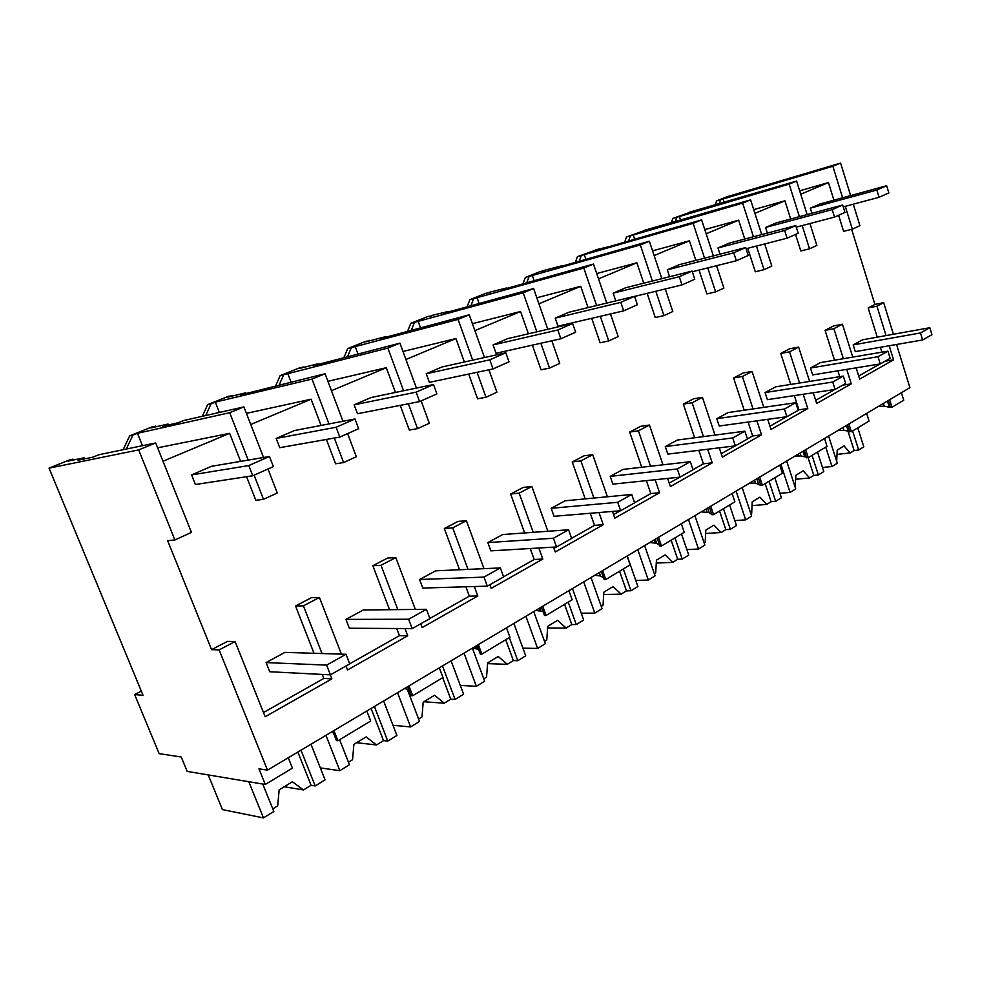 <?xml version="1.0" encoding="UTF-8"?>
<svg xmlns="http://www.w3.org/2000/svg" width="981" height="981" viewBox="0 0 981 981"><rect width="100%" height="100%" fill="white"/><g stroke="black" fill="none" stroke-linecap="round" stroke-linejoin="round"><path stroke-width="1.47" d="M715.112 205.299L716.571 200.921L726.749 196.85L840.607 163.091L850.637 195.587M853.286 204.195L859.92 225.679L852.33 229.162L845.266 206.341M851.643 229.333L874.905 304.429L883.673 302.675L893.421 334.263M896.573 344.478L909.902 387.654L267.494 770.134L258.972 768.834L265.275 784.469L187.15 771.397L181.215 757.001L159.143 753.641L134.655 694.585L141.313 691.102M901.404 392.719L903.722 400.187L891.987 407.262L889.644 399.721M689.582 212.448L672.819 218.432L671.163 223.239M134.655 694.585L143.054 695.308L49.05 468.133L138.689 449.899L174.912 539.967L167.628 540.641L211.577 649.655L219.131 649.888L267.494 770.134M74.507 459.795L72.852 459.182L69.798 459.819L49.05 468.133M156.678 426.625L152.141 426.858L129.651 435.871L123.128 449.703M232.975 395.883L228.536 396.275L207.641 404.638L202.356 416.3M303.975 367.311L299.597 367.838L280.137 375.625L275.784 385.594M370.205 340.689L365.852 341.314L347.703 348.574L344.049 357.219M432.118 315.808L427.79 316.52L410.806 323.313L407.728 330.891M490.12 292.51L485.816 293.294L469.899 299.671L467.263 306.366M544.578 270.646L540.286 271.492L525.326 277.476L522.959 283.705M595.786 250.094L577.441 256.617L575.283 262.479M644.039 230.719L626.516 236.973L624.627 242.27M716.571 200.921L720.52 199.756L719.061 204.146M840.607 163.091L832.857 166.255L720.52 199.756M842.618 197.782L832.857 166.255M838.608 215.28L843.611 231.357L852.33 229.162M162.993 461.229L229.652 433.32L240.615 461.377M246.599 476.705L255.82 500.298L263.497 499.329L254.091 475.184M263.497 712.537L323.828 678.423L331.885 678.864L265.177 716.755L235.097 641.549L227.482 641.39L211.577 649.655M323.828 678.423L322.271 674.425M314.006 653.285L295.514 605.976L311.48 597.662L319.438 597.478L341.4 654.131M396.692 628.514L399.414 635.688L349.69 663.806M389.543 609.704L372.854 565.73L387.593 558.054L395.809 557.576L415.331 609.422M465.865 586.773L469.323 596.154L429.862 618.471M459.574 569.753L444.344 528.526L457.992 521.414L466.404 520.69L483.989 568.661M530.243 548.526L534.191 559.489L503.584 576.791M524.639 532.953L510.623 494.019L523.302 487.422L531.861 486.49L547.864 531.273M590.268 513.271L594.523 525.375L571.616 538.324M556.313 546.981L553.946 548.318M585.216 498.888L572.242 461.953L584.051 455.809L592.72 454.694L607.386 496.778M646.356 480.641L650.795 493.566L634.584 502.726M620.384 510.758L613.603 514.584M641.758 467.25L629.679 432.057L640.703 426.318L649.434 425.055L662.984 464.81M698.852 450.316L703.389 463.817L693.027 469.678M679.808 477.146L669.226 483.13M694.634 437.771L683.34 404.135L693.653 398.764L702.445 397.366L715.014 435.098M748.086 422.038L752.66 435.956L747.424 438.924M735.088 445.889L721.231 453.737M744.199 410.23L733.592 377.979L743.255 372.939L752.071 371.431L763.807 407.373M794.34 395.601L798.926 409.8L798.178 410.23M786.652 416.741L769.95 426.183M790.735 384.429L780.741 353.442L789.828 348.709L798.644 347.102L809.632 381.437M834.843 389.494L815.677 400.334M839.736 376.667L837.884 370.818M834.524 360.211L825.082 330.364L833.629 325.913L842.434 324.221L852.759 357.121M879.982 363.976L858.694 376.005M874.905 304.429L868.173 307.936L877.247 337.17M880.386 347.274L881.907 352.167M833.924 200.161L828.455 182.576L800.729 194.189M754.929 213.368L784.923 200.811L790.674 219.008M795.554 234.422L800.79 250.952L809.521 248.806L816.842 245.446L809.95 223.545M706.161 233.797L738.668 220.185L744.751 239.057M747.73 248.291L755.296 271.774L764.04 269.677L756.449 246.059M654.143 255.575L689.422 240.799L695.86 260.406M699.048 270.082L706.884 293.92L715.615 291.897L707.755 267.899M598.52 278.862L636.89 262.798L643.744 283.215M647.153 293.368L655.271 317.537L663.953 315.6L655.811 291.259M538.925 303.816L580.727 286.317L588.036 307.617M591.715 318.322L600.102 342.774L608.735 340.934L600.311 316.311M474.902 330.622L520.555 311.504L528.391 333.81M532.364 345.14L541.034 369.8L549.556 368.083L540.862 343.24M405.938 359.5L455.92 338.568L464.356 362.001M468.697 374.068L477.6 398.826L486 397.244L477.048 372.302M331.455 390.696L386.306 367.716L395.441 392.449M400.211 405.386L409.322 430.058L417.538 428.648L408.39 403.78M250.744 424.491L311.112 399.206L321.069 425.447M326.379 439.439L335.625 463.78L343.608 462.578L334.313 438.041M868.173 307.936L876.953 306.182L886.051 335.588M883.673 302.675L876.953 306.182M322.001 653.53L303.411 605.853L319.438 597.478M331.885 678.864L330.315 674.842M235.097 641.549L219.131 649.888M889.191 345.753L893.556 359.843L859.663 379.095L856.131 367.85M843.353 358.715L833.887 328.684L842.434 324.221M842.691 385.165L851.275 383.853L846.713 369.383M851.275 383.853L816.695 403.498L813.261 392.756M799.576 383.031L789.558 351.848L798.644 347.102M798.926 409.8L807.78 408.562L803.194 394.264M807.78 408.562L771.017 429.445L767.718 419.341M753.04 408.942L742.396 376.483L752.071 371.431M752.66 435.956L761.526 434.828L756.94 420.824M761.526 434.828L722.347 457.085L719.257 447.827M703.451 436.606L692.12 402.762L702.445 397.366M703.389 463.817L712.231 462.836L707.681 449.237M712.231 462.836L670.403 486.588L667.62 478.421M650.526 466.245L638.41 430.818L649.434 425.055M650.795 493.566L659.588 492.732L655.149 479.721M659.588 492.732L614.842 518.152L612.487 511.42M593.922 498.054L580.887 460.874L592.72 454.694M594.523 525.375L603.254 524.725L598.986 512.548M603.254 524.725L555.258 551.984L553.529 547.14M533.223 532.327L519.157 493.124L531.861 486.49M534.191 559.489L542.824 559.047L538.851 548.011M542.824 559.047L491.211 588.367L489.862 584.688M468.023 569.385L452.719 527.839L466.404 520.69M469.323 596.154L477.821 595.97L474.338 586.515M477.821 595.97L422.173 627.582L420.739 623.769M397.796 609.606L381.02 565.301L395.809 557.576M399.414 635.688L407.716 635.786L404.981 628.563M407.716 635.786L347.544 669.974L346.011 666.025M891.987 407.262L890.392 407.471L888.234 400.555M878.203 406.539L884.273 406.171L890.392 407.471M828.455 182.576L799.674 190.817M689.287 212.264L796.609 181.068L789.141 184.121L799.392 216.666M672.819 218.432L676.755 217.291L675.1 222.098M789.141 184.121L676.755 217.291M722.948 198.787L724.162 202.552M807.142 214.581L796.609 181.068M885.009 361.241L893.556 359.843M825.082 330.364L833.887 328.684M848.896 423.976L851.349 431.714L869.056 421.057L866.652 413.406M802.2 225.581L809.521 248.806M847.964 426.294L846.811 426.502M851.349 431.714L843.868 430.328L837.835 430.561M288.279 757.761L292.424 768.135L265.275 784.469M138.689 449.899L155.685 442.958L191.442 532.389L174.912 539.967M155.685 442.958L98.971 454.718L92.876 457.171L78.063 460.224L84.096 457.796L67.947 461.156L72.852 459.182M366.808 711.004L370.683 721.023L337.918 740.741L333.932 730.587M337.918 740.741L336.458 740.581L332.804 731.262M295.514 605.976L303.411 605.853M229.652 433.32L157.622 447.814M155.403 426.122L150.853 427.937L168.045 424.05L162.478 426.294L178.223 422.75L183.852 420.481L243.913 406.907L229.738 412.694L137.475 433.295L142.453 445.693M229.726 412.694L248.205 460.101M267.997 469.004L277.304 492.989L263.497 499.329M84.096 457.796L84.538 458.887M129.651 435.871L132.852 435.159L126.316 449.04M137.475 433.295L132.852 435.159M331.112 732.267L333.442 732.893M263.546 457.502L243.913 406.907M784.923 200.811L753.727 209.615M643.708 230.523L750.6 199.866L742.654 203.116L753.457 236.752M626.516 236.973L630.427 235.845L628.551 241.118M742.654 203.116L630.427 235.845M679.318 216.261L680.593 220.136M764.04 269.677L771.814 266.109L764.714 243.938M761.722 234.582L750.6 199.866M780.741 353.442L789.558 351.848M847.498 424.81L849.742 431.91M805.671 449.715L808.234 457.661L827.032 446.355L824.518 438.495M804.653 451.75L803.218 451.983M808.234 457.661L801.023 455.932L795.051 456.042M738.668 220.185L704.787 229.591M595.406 249.873L609.618 246.538L701.623 219.879L693.15 223.349L704.554 258.162M577.441 256.617L581.316 255.514L579.317 260.983M693.15 223.349L581.316 255.514M633.15 234.753L634.572 239.021M715.615 291.897L723.892 288.095L716.584 265.692M713.383 255.894L701.623 219.879M733.592 377.979L742.396 376.483M804.273 450.549L806.627 457.845M759.711 477.085L762.409 485.252L782.397 473.222L779.76 465.153M758.607 478.753L756.878 478.998M762.409 485.252L760.802 485.399L755.517 483.13L749.619 483.093M689.422 240.799L652.561 250.854M544.136 270.4L561.439 265.912L557.76 267.396L649.361 241.24L640.311 244.931L652.39 281.044M525.326 277.476L529.164 276.397L526.895 282.393M640.311 244.931L529.164 276.397M584.21 254.361L585.816 259.07M663.953 315.6L672.794 311.541L665.277 288.966M661.844 278.665L649.361 241.24M683.34 404.135L692.12 402.762M758.325 477.906L760.802 485.399M710.759 506.221L713.592 514.633L734.892 501.806L732.12 493.504M709.533 507.459L708.49 507.582M713.592 514.633L711.985 514.755L709.189 512.548L701.28 511.874M636.89 262.798L596.706 273.54M489.617 292.24L506.454 288.009L502.542 289.591L593.48 264.073L583.793 268.034L596.62 305.532M469.899 299.671L473.676 298.629L471.039 305.349M583.793 268.034L473.676 298.629M532.242 275.171L534.069 280.419M608.735 340.934L618.202 336.593L610.476 313.932M606.773 303.068L593.48 264.073M629.679 432.057L638.41 430.818M709.386 507.042L711.985 514.755M658.521 537.33L661.501 545.988L684.248 532.291L681.329 523.744M661.501 545.988L659.906 546.074L657.172 538.14M649.753 542.542L656.657 543.253L659.612 545.24M580.727 286.317L536.803 297.758M431.53 315.514L447.814 311.59L443.633 313.27L533.59 288.537L523.192 292.792L536.865 331.836M410.806 323.313L414.522 322.32L411.431 329.923M523.192 292.792L414.522 322.32M476.95 297.317L479.035 303.203M549.556 368.083L559.71 363.424L551.825 340.799M547.803 329.285L533.59 288.537M572.242 461.953L580.887 460.874M602.641 570.599L605.78 579.526L630.133 564.872L627.055 556.055M605.78 579.526L604.198 579.575L601.316 571.383M594.719 575.32L600.262 575.933L603.573 577.784M520.555 311.504L472.413 323.681M369.506 340.358L365.839 341.829L385.116 336.79L380.64 338.592L469.249 314.827L458.066 319.401L472.695 360.15M347.703 348.574L351.321 347.642L347.666 356.311M458.066 319.401L351.321 347.642M418.004 320.934L420.432 327.58M486 397.244L496.913 392.228L488.906 369.812M484.516 357.525L469.249 314.827M510.623 494.019L519.157 493.124M542.738 606.27L546.061 615.467L572.168 599.747L568.931 590.672M546.061 615.467L544.492 615.479L541.438 607.043M535.798 610.39L541.156 611.261L539.955 607.926M455.92 338.568L402.995 351.468M303.141 366.943L299.217 368.513L317.93 363.804L313.135 365.729L399.941 343.154L387.875 348.083L403.583 390.757M280.137 375.625L283.656 374.742L279.278 384.748M387.875 348.083L283.656 374.742M355.048 346.146L357.881 353.736M317.93 363.804L318.175 364.466M417.538 428.648L429.31 423.252L421.119 400.91M416.422 388.084L399.941 343.154M444.344 528.526L452.719 527.839M478.336 644.603L481.867 654.106L509.948 637.196L506.515 627.828M481.867 654.106L480.322 654.069L477.085 645.351M472.56 648.049L477.698 649.201L476.41 645.756M386.306 367.716L327.912 381.302M231.945 395.453L227.727 397.146L245.765 392.805L240.603 394.889L325.067 373.749L312.007 379.083L328.978 423.939M207.641 404.638L211.013 403.841L205.716 415.539M312.007 379.083L215.317 402.124L211.013 403.841M287.654 373.148L291.001 381.94M245.765 392.805L246.059 393.577M343.608 462.578L356.336 456.729L347.617 433.602M342.97 421.266L325.067 373.749M372.854 565.73L381.02 565.301M408.942 685.927L412.682 695.75L442.983 677.515L439.341 667.828M412.682 695.75L411.174 695.652L407.74 686.639M404.528 688.552L408.942 689.79M311.112 399.206L246.427 413.357M215.317 402.124L219.352 412.461M168.045 424.05L168.401 424.957M822.47 467.483L831.974 466.527L825.744 447.128M828.602 436.067L837.296 463.228L831.974 466.527M847.903 430.892L854.132 450.524L850.184 452.952L844.052 445.926L837.21 450.095L836.683 461.278M857.786 427.839L863.807 446.858L858.669 450.021L852.624 430.941M854.132 450.524L858.669 450.021M837.051 454.375L850.184 452.952M779.944 493.296L790.085 492.413L780.95 464.442M786.652 461.045L795.738 488.93L790.085 492.413M808.086 457.686L813.813 475.38L809.632 477.955L803.181 470.819L795.934 475.221L795.076 486.919M817.504 452.082L823.782 471.591L818.362 474.939L812.047 455.368M813.813 475.38L818.362 474.939M795.775 479.268L809.632 477.955M734.83 520.617L745.683 519.856L736.106 491.138M742.163 487.532L751.667 516.165L745.683 519.856M765.143 483.596L771.115 501.696L766.688 504.43L759.883 497.171L752.206 501.843L751.667 513.688L750.992 514.105M774.855 477.759L781.416 497.772L775.664 501.328L769.055 481.242M771.115 501.696L775.664 501.328M752.035 505.595L766.688 504.43M686.872 549.618L698.509 549.017L688.478 519.489M694.904 515.663L704.873 545.08L698.509 549.017M719.576 511.027L725.817 529.617L721.121 532.511L713.947 525.142L705.793 530.108L705.167 542.346L704.162 542.971M729.606 504.994L736.473 525.546L730.367 529.323L723.451 508.698M725.817 529.617L730.367 529.323M705.621 533.48L721.121 532.511M635.774 580.421L648.318 580.041L637.785 549.679M644.627 545.595L655.1 575.847L648.318 580.041M671.151 540.175L677.699 559.28L672.696 562.371L665.118 554.866L656.436 560.151L655.713 572.83L654.352 573.677M681.513 533.934L688.723 555.062L682.224 559.084L674.965 537.882M677.699 559.28L682.224 559.084M656.264 563.069L672.696 562.371M581.243 613.199L594.805 613.113L583.707 581.868M591.016 577.515L602.04 608.637L594.805 613.113M619.575 571.212L626.467 590.869L621.132 594.155L613.1 586.54L603.842 592.168L603.033 605.314L601.243 606.405M627.239 555.945L637.895 586.479L630.967 590.758L623.34 568.955M626.467 590.869L630.967 590.758M603.695 594.511L621.132 594.155M522.898 648.147L537.613 648.453L525.914 616.276M533.738 611.629L545.35 643.671L537.613 648.453M564.566 604.333L571.813 624.554L566.123 628.061L557.588 620.335L547.692 626.356L546.773 639.992L544.516 641.378M572.463 588.563L583.67 619.992L576.276 624.566L568.244 602.113M571.813 624.554L576.276 624.566M547.594 627.975L566.123 628.061M460.31 685.437L476.374 686.308L464.013 653.138M472.401 648.147L484.663 681.182L476.374 686.308M505.73 639.735L513.382 660.569L507.287 664.321L498.213 656.473L487.618 662.935L486.576 677.098L483.792 678.815M513.872 623.45L525.706 655.823L517.784 660.716L509.311 637.589M513.382 660.569L517.784 660.716M487.569 663.634L507.287 664.321M392.976 725.29L410.622 726.946L397.526 692.721M407.213 689.103L419.537 721.44L410.622 726.946M442.689 677.687L450.77 699.171L444.234 703.193L434.558 695.235L423.191 702.163L422.002 716.903L418.605 718.999M451.088 660.826L463.596 694.205L455.098 699.453L442.505 665.94M450.77 699.171L455.098 699.453M423.853 701.758L444.234 703.193M320.321 767.915L339.843 770.686L325.937 735.345M339.647 739.711L349.457 764.751L339.843 770.686M371.088 708.466L383.51 740.618L376.483 744.959L366.146 736.89L353.896 744.346L352.547 759.711L348.463 762.225M383.632 700.998L396.888 735.443L387.753 741.084L374.399 706.492M383.51 740.618L387.753 741.084M356.606 742.691L376.483 744.959M208.217 774.916L222.429 809.607L263.46 817.909L248.794 781.71M262.773 784.052L273.846 811.483L263.46 817.909M297.868 752.059L311.075 785.278L303.497 789.95L292.412 781.771L279.193 789.828L277.66 805.879L272.792 808.884M310.965 744.26L325.042 779.846L315.183 785.94L300.995 750.195M311.075 785.278L315.183 785.94M284.257 786.75L303.497 789.95M876.842 190.032L879.062 197.291L888.847 192.938L886.652 185.728L820.141 203.938L810.294 208.18L876.842 190.032L886.652 185.728M879.062 197.291L843.243 206.881M811.9 213.306L810.294 208.18M832.219 209.615L834.549 217.083L844.972 212.448L842.667 205.029L776.02 222.957L765.56 227.469L832.219 209.615L842.667 205.029M834.549 217.083L796.278 227.138M767.35 233.086L765.56 227.469M784.641 230.486L787.081 238.187L798.203 233.245L795.787 225.593L729.116 243.178L717.982 247.972L784.641 230.486L795.787 225.593M787.081 238.187L746.087 248.72M720.005 254.189L717.982 247.972M733.776 252.791L736.351 260.75L748.258 255.452L745.707 247.568L679.159 264.711L667.288 269.836L733.776 252.791L745.707 247.568M736.351 260.75L692.316 271.762M669.582 276.728L667.288 269.836M679.293 276.691L682.016 284.907L694.781 279.229L692.096 271.087L625.841 287.691L613.15 293.172L679.293 276.691L692.096 271.087M682.016 284.907L634.572 296.421M615.774 300.885L613.15 293.172M620.801 302.356L623.671 310.854L637.392 304.748L634.548 296.336L568.808 312.277L555.221 318.138L620.801 302.356L634.548 296.336M623.671 310.854L558.017 326.195L555.221 318.138M557.809 329.996L560.862 338.776L575.639 332.203L572.622 323.497L507.668 338.641L493.063 344.932L557.809 329.996L572.622 323.497M560.862 338.776L496.03 353.258L493.063 344.932M489.801 359.831L493.051 368.93L509.016 361.83L505.816 352.804L441.94 366.98L426.232 373.749L489.801 359.831L505.816 352.804M493.051 368.93L429.371 382.357L426.232 373.749M416.14 392.142L419.598 401.585L436.925 393.884L433.516 384.527L371.112 397.513L354.141 404.822L416.14 392.142L433.516 384.527M419.598 401.585L357.476 413.737L354.141 404.822M336.103 427.262L339.806 437.072L358.654 428.697L354.999 418.973L294.545 430.512L276.176 438.446L336.103 427.262L354.999 418.973M339.806 437.072L279.732 447.679L276.176 438.446M248.806 465.558L252.791 475.76L273.368 466.613L269.456 456.496L211.528 466.306L191.565 474.914L248.806 465.558L269.456 456.496M252.791 475.76L195.366 484.504L191.565 474.914M920.485 332.951L922.63 339.966L931.95 334.693L929.829 327.715L862.581 339.806L853.176 344.895L920.485 332.951L929.829 327.715M922.63 339.966L855.285 351.615L853.176 344.895M877.995 356.704L880.251 363.926L890.172 358.323L887.94 351.149L820.447 362.602L810.465 368.01L877.995 356.704L887.94 351.149M880.251 363.926L812.673 374.914L810.465 368.01M832.746 382.026L835.101 389.457L845.683 383.485L843.341 376.091L775.701 386.808L765.082 392.559L832.746 382.026L843.341 376.091M835.101 389.457L767.4 399.659L765.082 392.559M784.432 409.04L786.909 416.704L798.215 410.316L795.75 402.713L728.098 412.572L716.78 418.703L784.432 409.04L795.75 402.713M786.909 416.704L719.22 426.012L716.78 418.703M732.733 437.955L735.358 445.865L747.461 439.022L744.873 431.174L677.344 440.04L665.265 446.576L732.733 437.955L744.873 431.174M735.358 445.865L667.828 454.105L665.265 446.576M677.307 468.967L680.078 477.122L693.064 469.776L690.33 461.683L623.119 469.384L610.194 476.374L677.307 468.967L690.33 461.683M680.078 477.122L612.892 484.136L610.194 476.374M617.711 502.297L620.642 510.733L634.609 502.836L631.727 494.461L565.056 500.8L551.199 508.305L617.711 502.297L631.727 494.461M620.642 510.733L554.044 516.3L551.199 508.305M553.456 538.238L556.57 546.957L571.653 538.434L568.588 529.777L502.726 534.535L487.839 542.591L553.456 538.238L568.588 529.777M556.57 546.957L490.856 550.856L487.839 542.591M483.989 577.098L487.299 586.135L503.633 576.902L500.359 567.938L435.65 570.819L419.598 579.513L483.989 577.098L500.359 567.938M487.299 586.135L422.799 588.06L419.598 579.513M408.636 619.244L412.179 628.613L429.911 618.594L426.416 609.299L363.277 609.998L345.913 619.391L408.636 619.244L426.416 609.299M412.179 628.613L349.322 628.232L345.913 619.391M326.624 665.118L330.413 674.842L349.739 663.916L345.999 654.278L284.919 652.39L266.096 662.58L326.624 665.118L345.999 654.278M330.413 674.842L269.738 671.74L266.096 662.58M883.415 403.436L884.273 406.171M842.973 427.508L843.868 430.328M800.091 453.038L801.023 455.932M754.536 480.163L755.517 483.13M706.062 509.029L707.093 512.082M654.364 539.808L655.455 542.947M599.121 572.696L600.262 575.933M887.449 401.021L889.264 406.857M846.468 425.435L848.234 431.002M802.998 451.309L804.702 456.582M756.817 478.802L758.436 483.719M707.669 508.06L709.189 512.548M655.283 539.256L656.657 543.253M599.305 572.585L600.519 576.006M539.403 608.257L540.408 611.028M475.135 646.516L475.895 648.576M406.036 687.656L406.514 688.92"/></g></svg>
